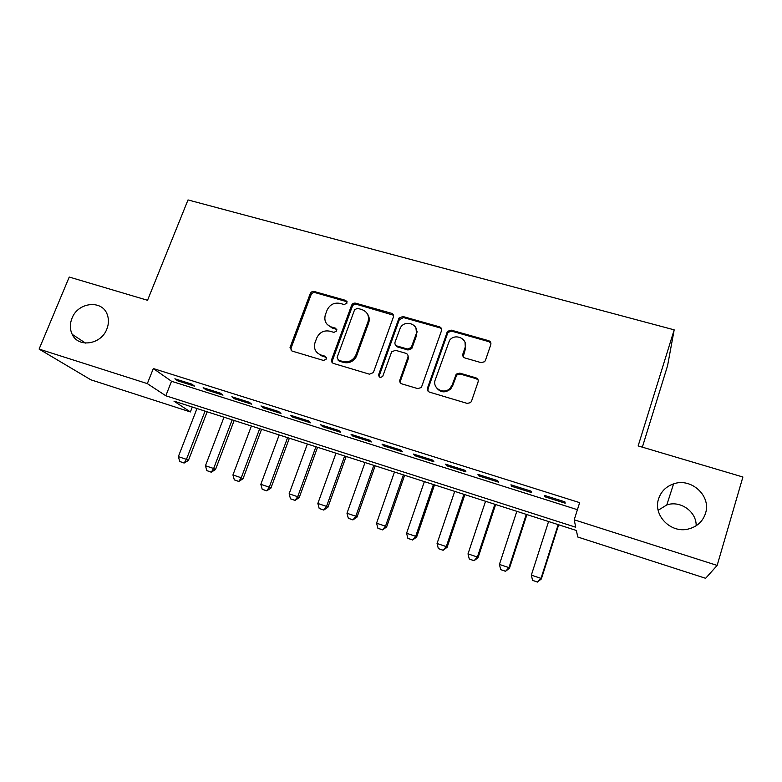 <?xml version="1.0" encoding="UTF-8"?>
<svg xmlns="http://www.w3.org/2000/svg" width="782" height="782" viewBox="0 0 782 782"><rect width="100%" height="100%" fill="white"/><g stroke="black" fill="none" stroke-linecap="round" stroke-linejoin="round"><path stroke-width="1.17" d="M347.052 303.064L345.732 300.386L314.286 291.52C312.438 291.197 311.089 291.901 310.239 293.631L290.034 347.521L291.969 351.03L323.572 360.473L326.446 358.977L325.136 356.23L321.021 355.008C315.596 352.799 313.562 348.762 314.921 342.907L316.73 338.01C319.467 332.36 323.826 330.082 329.818 331.187L333.934 332.379L336.788 330.923L335.488 328.176L331.373 326.984C325.947 324.813 323.914 320.825 325.273 315.019L327.062 310.21C329.769 304.599 334.119 302.331 340.092 303.396L344.197 304.55L347.052 303.064M347.13 301.793L315.107 292.624C313.269 292.302 311.92 293.006 311.08 294.736L291.051 348.107L291.217 350.688M326.436 357.394L321.832 355.947L321.021 355.008M336.837 329.457L332.164 328L331.373 326.984M658.581 498.867C652.853 515.103 670.585 533.519 688.121 529.082C696.928 526.873 702.725 521.623 705.511 513.315C711.473 495.866 691.092 477.401 673.566 483.892C666.029 486.521 661.034 491.516 658.581 498.867M71.993 318.294C69.745 323.983 69.823 329.33 72.198 334.344C78.249 348.068 101.201 344.627 106.86 329.027C108.766 324.159 108.952 319.467 107.388 314.95C102.608 299.467 77.995 301.901 71.993 318.294M481.135 362.643L484.625 361.714L485.417 360.434L490.783 344.696C491.233 342.76 490.519 341.421 488.642 340.688L451.185 330.121L447.47 331.382L427.49 388.077C427.011 390.032 427.705 391.391 429.553 392.153L467.206 403.404L470.568 402.622L471.517 401.195L478.085 381.929C478.545 379.964 477.831 378.596 475.945 377.843L459.777 373.122L456.229 374.128L452.24 384.793L450.217 388.107C444.117 395.145 431.82 388.243 435.261 379.778L449.513 340.405C455.104 332.604 468.516 338.997 464.997 347.843L462.885 353.972C462.426 355.908 463.13 357.247 464.997 357.99L481.135 362.643M39.1 349.085L69.246 277.043L147.544 300.288L188.012 199.928L674.182 329.848L638.151 445.916L742.9 477.01L717.153 565.415L705.628 578.299L577.732 536.999L576.393 530.479L173.936 401.117L190.388 411.938L90.859 379.808L39.1 349.085L147.329 383.62L165.813 395.77L575.728 527.234L574.213 519.805L717.153 565.415M574.213 519.805L579.658 502.64L153.321 368.547L147.329 383.62M393.356 317.14C393.825 315.254 393.17 313.963 391.381 313.259L355.683 303.191C353.845 302.859 352.496 303.543 351.626 305.234L331.666 359.525C331.167 361.421 331.803 362.731 333.562 363.464L369.436 374.187L373.346 372.603L393.356 317.14M402.867 316.495L439.425 326.808C441.263 327.531 441.947 328.841 441.488 330.757L421.371 387.481L417.735 388.615L401.919 383.894C400.101 383.141 399.426 381.792 399.905 379.857L407.901 357.296C408.38 355.38 407.705 354.05 405.887 353.317L395.526 350.297L391.655 351.832L382.75 376.318C380.228 378.097 378.869 377.51 378.674 374.549L398.957 318.127L402.867 316.495L403.453 317.56L439.914 327.844L439.425 326.808M191.795 384.128L174.885 378.801L177.827 380.883L194.63 386.191L191.795 384.128M220.319 393.131L203.154 387.716L205.92 389.759L222.987 395.145L220.319 393.131M249.272 402.261L231.853 396.767L234.444 398.761L251.755 404.226L249.272 402.261M278.666 411.537L260.983 405.956L263.387 407.901L280.963 413.453L278.666 411.537M308.519 420.951L290.552 415.281L292.771 417.177L310.62 422.818L308.519 420.951M338.821 430.511L320.581 424.753L322.614 426.601L340.727 432.319L338.821 430.511M369.603 440.217L351.079 434.372L352.907 436.17L371.303 441.977L369.603 440.217M400.873 450.08L382.056 444.147L383.669 445.887L402.359 451.781L400.873 450.08M432.632 460.099L413.512 454.068L414.919 455.75L433.902 461.742L432.632 460.099M464.899 470.275L445.476 464.156L446.659 465.769L465.945 471.859L464.899 470.275M497.684 480.627L477.949 474.4L478.907 475.955L498.505 482.142L497.684 480.627M531.007 491.135L510.949 484.811L511.672 486.296L531.584 492.582L531.007 491.135M396.816 345.937L396.63 346.465M153.321 368.547L171.522 381.274L577.419 509.698M544.966 496.805L565.2 503.197L564.868 501.819L544.487 495.387L544.966 496.805L545.337 495.651M642.354 447.167L667.564 365.761L674.182 329.848M696.166 525.758C696.606 511.594 680.252 500.138 666.802 504.947L658.161 510.275M192.294 407.021L190.388 411.938M171.522 381.274L165.813 395.77M177.827 380.883L178.228 379.857M205.92 389.759L206.331 388.713M234.444 398.761L234.844 397.706M263.387 407.901L263.788 406.836M292.771 417.177L293.172 416.112M322.614 426.601L323.005 425.516M352.907 436.17L353.298 435.075M383.669 445.887L384.06 444.782M414.919 455.75L415.31 454.635M446.659 465.769L447.04 464.645M476.385 378.762L476.609 378.117M478.907 475.955L479.288 474.821M511.672 486.296L512.044 485.153M327.072 324.305L332.164 328M317.091 352.682L321.832 355.947M393.405 315.185L356.397 304.276C354.569 303.944 353.22 304.618 352.35 306.309L332.458 360.453L332.604 362.975M357.452 308.303L354.578 309.799L337.11 357.433L338.44 360.189L342.819 361.489C348.361 362.643 352.623 360.707 355.615 355.693L367.97 321.901C369.505 315.889 367.452 311.774 361.812 309.545L357.452 308.303M337.902 359.945L339.212 361.128L338.44 360.189M367.442 313.963C369.348 316.661 369.749 319.652 368.654 322.937L356.338 356.641C353.356 361.646 349.104 363.571 343.581 362.428L339.212 361.128M441.576 328.987L439.914 327.844M407.901 355.165L408.487 358.254L400.511 380.746L400.589 383.092M403.453 317.56L399.309 319.711L379.338 375.458L379.338 376.992M416.141 334.07C419.924 324.686 405.135 318.87 400.355 327.805L395.066 342.066C394.597 343.972 395.252 345.292 397.06 346.015L407.422 349.016L411.224 347.609L416.141 334.07L416.698 335.087L415.956 328.01M395.682 345.185L397.667 347.003L397.06 346.015M416.698 335.087L411.791 348.586L407.999 349.994L397.667 347.003M465.036 342.457L465.417 348.831L463.227 356.709M436.141 387.217C440.168 392.711 445.017 393.297 450.686 388.977L452.7 385.682L452.24 384.793M478.173 380.12L476.336 378.752L460.217 374.04L456.678 375.037L452.7 385.682M490.92 343.21L488.994 341.695L451.644 331.157L447.939 332.418L428.018 388.947L428.057 391.186M196.986 408.527L178.345 456.639L186.439 459.357L205.05 411.117M183.799 462.866L179.762 461.507L184.132 463.042L186.439 459.357L188.423 460.422L207.162 411.801M178.345 456.639L179.762 461.507M184.132 463.042L188.423 460.422M223.994 417.207L205.451 465.74L213.652 468.496L232.176 419.836M210.945 472.015L206.849 470.627L211.257 472.181L213.652 468.496L215.519 469.523L234.17 420.481M205.451 465.74L206.849 470.627M211.257 472.181L215.519 469.523M251.393 426.014L232.938 474.967L241.267 477.763L259.692 428.683M238.481 481.292L234.326 479.884L238.774 481.448L241.267 477.763L243.016 478.76L261.569 429.289M232.938 474.967L234.326 479.884M238.774 481.448L243.016 478.76M279.184 434.948L260.826 484.332L269.272 487.166L287.6 437.656M266.418 490.695L262.205 489.278L266.691 490.852L269.272 487.166L270.904 488.124L289.36 438.213M260.826 484.332L262.205 489.278M266.691 490.852L270.904 488.124M307.385 444.01L289.125 493.833L297.698 496.707L315.918 446.757M294.765 500.245L290.493 498.808L295.019 500.402L297.698 496.707L299.203 497.626L317.551 447.275M289.125 493.833L290.493 498.808M295.019 500.402L299.203 497.626M392.408 313.768L392.075 314.344M335.986 453.208L317.844 503.471L326.534 506.394L344.647 455.994M323.533 509.942L319.193 508.476L323.768 510.079L326.534 506.394L327.912 507.274L346.152 456.473M317.844 503.471L319.193 508.476M323.768 510.079L327.912 507.274M397.256 346.328L397.188 346.817M417.168 331.773L416.239 334.256M365.018 462.533L346.983 513.256L355.81 516.218L373.806 465.358M352.721 519.776L348.322 518.29L352.936 519.913L355.81 516.218L357.051 517.058L375.174 465.798M346.983 513.256L348.322 518.29M352.936 519.913L357.051 517.058M394.47 472.005L376.562 523.187L385.516 526.188L403.395 474.87M382.349 529.756L377.882 528.251L382.535 529.883L385.516 526.188L386.621 526.99L404.626 475.27M376.562 523.187L377.882 528.251M382.535 529.883L386.621 526.99M424.372 481.614L406.581 533.265L415.682 536.315L433.433 484.527M412.427 539.883L407.891 538.358L412.593 540.01L415.682 536.315L416.64 537.068L434.518 484.879M406.581 533.265L407.891 538.358M412.593 540.01L416.64 537.068M454.723 491.37L437.06 543.5L446.297 546.598L463.912 494.322M442.964 550.166L438.35 548.612L443.101 550.284L446.297 546.598L447.108 547.302L464.86 494.625M437.06 543.5L438.35 548.612M443.101 550.284L447.108 547.302M485.534 501.272L468.007 553.881L477.382 557.028L494.869 504.273M473.96 560.616L469.278 559.032L474.068 560.723L477.382 557.028L478.046 557.683L495.651 504.527M468.007 553.881L469.278 559.032M474.068 560.723L478.046 557.683M516.814 511.33L499.424 564.428L508.955 567.624L526.286 514.37M505.436 571.212L500.685 569.619L505.524 571.31L508.955 567.624L509.453 568.24L526.921 514.576M499.424 564.428L500.685 569.619M505.524 571.31L509.453 568.24M548.573 521.535L531.34 575.141L541.007 578.387L558.192 524.624M537.4 581.984L532.571 580.361L537.459 582.072L541.007 578.387L541.359 578.944L558.671 524.781M531.34 575.141L532.571 580.361M537.459 582.072L541.359 578.944M346.475 301.481L345.732 300.386M325.938 357.169L325.136 356.23M336.26 329.193L335.488 328.176M291.051 348.107L290.151 347.149M311.08 294.736L310.239 293.631M315.107 292.624L314.286 291.52M332.458 360.453L331.666 359.525M352.311 306.407L351.587 305.332M356.397 304.276L355.683 303.191M392.007 314.325L391.381 313.259M343.581 362.428L342.819 361.489M356.797 355.566L356.074 354.617M368.654 322.937L367.97 321.901M400.511 380.746L399.905 379.857M408.487 358.254L407.901 357.296M379.338 375.458L378.674 374.549M399.309 319.711L398.712 318.655M407.999 349.994L407.422 349.016M412.182 347.834L411.606 346.846M463.306 354.94L462.885 353.972M465.417 348.831L464.997 347.843M455.965 376.23L455.515 375.321M460.217 374.04L459.777 373.122M476.336 378.752L475.945 377.843M428.018 388.947L427.49 388.077M447.441 333.327L446.972 332.301M451.644 331.157L451.185 330.121M488.994 341.695L488.642 340.688M85.482 343.083L72.198 334.344M666.802 504.947L673.566 483.892M290.933 348.479L290.034 347.521M352.35 306.309L351.626 305.234M356.338 356.641L355.615 355.693M411.791 348.586L411.224 347.609M399.553 319.183L398.957 318.127M450.686 388.977L450.217 388.107M456.678 375.037L456.229 374.128M447.939 332.418L447.47 331.382"/></g></svg>
